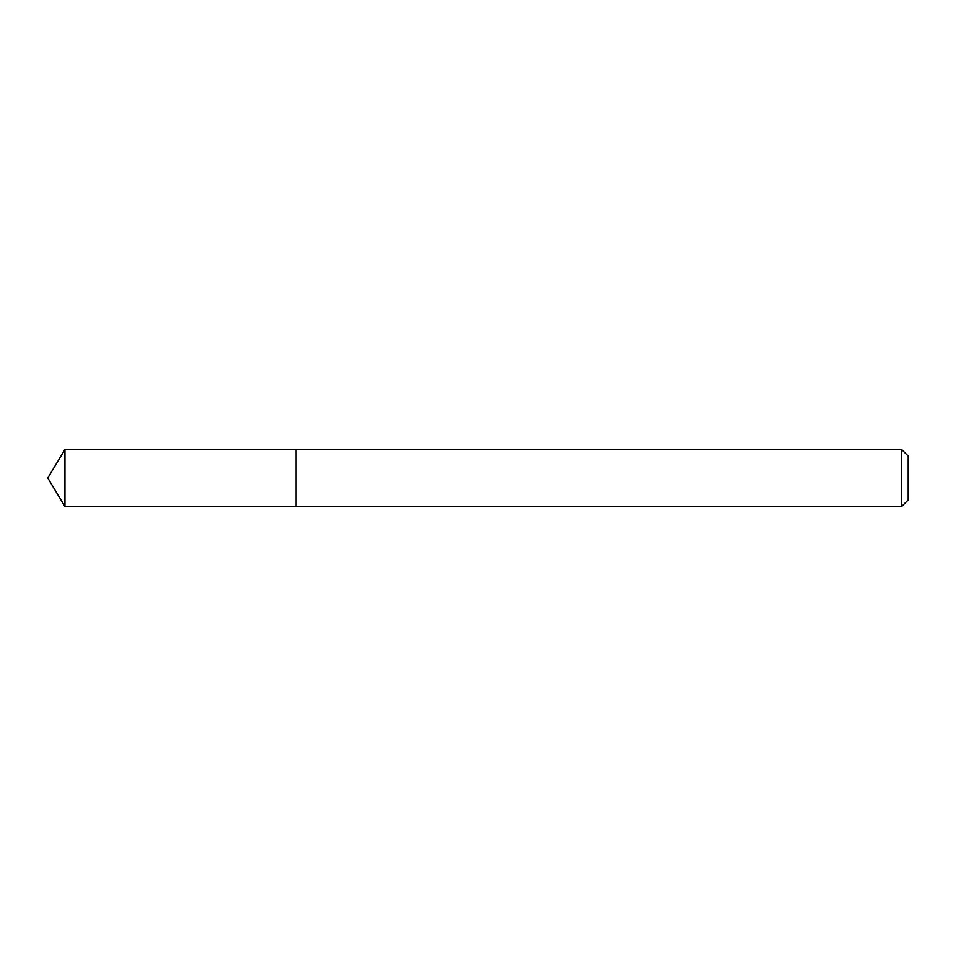 <?xml version="1.0" encoding="UTF-8"?>
<svg xmlns="http://www.w3.org/2000/svg" width="956" height="956" viewBox="0 0 956 956"><rect width="100%" height="100%" fill="white"/><g stroke="black" fill="none" stroke-linecap="round" stroke-linejoin="round"><path stroke-width="1.43" d="M901.58 506.537L908.2 499.928L908.2 456.072L901.58 449.463L64.948 449.463L64.948 506.537L295.99 506.537L295.99 449.463L295.99 506.537L901.58 506.537L901.58 449.463M64.948 506.537L47.8 478L64.948 449.463"/></g></svg>
